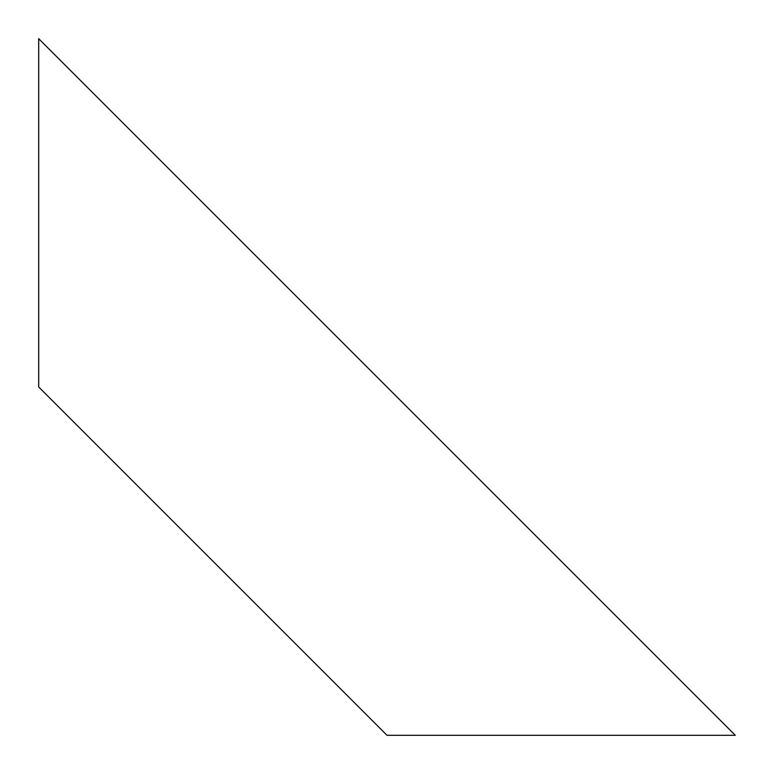 <?xml version="1.0" encoding="UTF-8"?>
<svg xmlns="http://www.w3.org/2000/svg" width="774" height="774" viewBox="0 0 774 774"><rect width="100%" height="100%" fill="white"/><g stroke="black" fill="none" stroke-linecap="round" stroke-linejoin="round"><path stroke-width="1.16" d="M38.7 38.7L735.3 735.3L387 735.3L38.7 387L38.7 38.7"/></g></svg>
